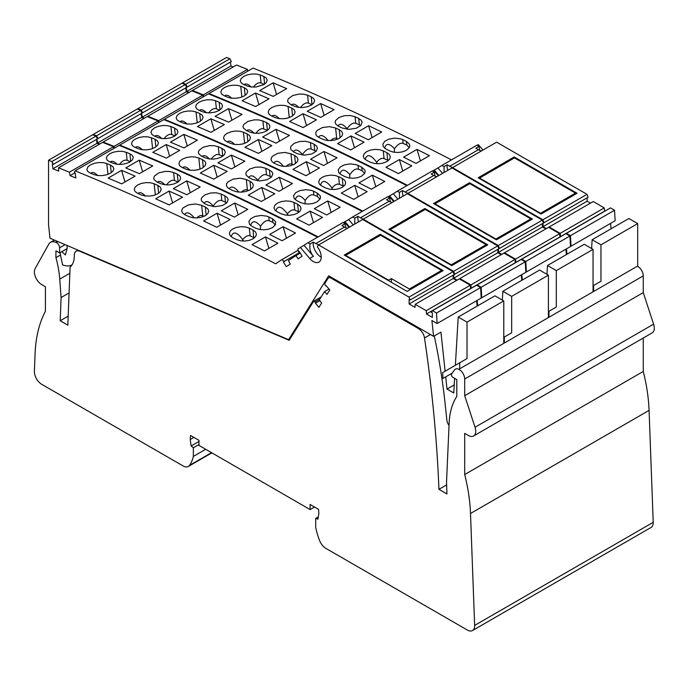 <?xml version="1.0" encoding="UTF-8"?>
<svg xmlns="http://www.w3.org/2000/svg" width="688" height="688" viewBox="0 0 688 688"><rect width="100%" height="100%" fill="white"/><g stroke="black" fill="none" stroke-linecap="round" stroke-linejoin="round"><path stroke-width="1.03" d="M390.053 229.973L390.285 229.603L451.285 264.811L451.517 265.456M486.511 245.556L486.192 244.661L451.285 264.811M486.192 244.661L425.193 209.444L390.285 229.603M434.696 204.198L434.936 203.82L495.928 239.037L496.16 239.682M531.153 219.782L530.835 218.887L495.928 239.037M530.835 218.887L469.835 183.67L434.936 203.82M441.868 271.33L441.55 270.436L380.55 235.219L345.643 255.377L388.634 280.197L391.395 278.606L409.394 288.994L409.721 289.889M441.55 270.436L409.394 288.994M391.395 278.606L391.395 282.295M388.634 280.704L388.634 280.197M479.338 178.424L479.579 178.046L540.57 213.263L540.802 213.908M575.796 194.007L575.478 193.113L540.57 213.263M575.478 193.113L514.478 157.896L479.579 178.046M298.179 250.217L281.882 259.625L284.075 261.474L283.396 261.922L286.268 266.677L290.267 264.037L288.418 260.597L295.935 255.626L298.119 258.851L302.118 256.203L299.246 251.447L298.558 251.903L297.904 249.039L300.346 247.422L309.695 258.439A11.171 6.45 -120 0 0 318.922 262.128A11.171 6.45 -120 0 0 317.288 246.829L318.613 244.945L362.705 219.489L453.082 271.657L454.2 274.555L410.108 300.011L409.111 299.435L409.111 303.976L414.976 307.364L415.217 304.32L426.242 310.684L426.483 314.003L432.348 317.392L432.348 312.851L431.35 312.275L432.477 310.675L436.527 313.023L480.62 287.567L476.569 285.219L432.477 310.675M281.882 259.625L275.604 263.779A2987.846 1725.04 -120 0 0 75.087 170.848L74.278 172.765L75.267 173.161L75.869 177.994L70.064 175.664L74.76 172.955M51.901 161.56A2987.846 1725.04 -120 0 0 48.547 160.235L92.639 134.779A2987.846 1725.04 -120 0 1 95.993 136.104L51.901 161.56L53.286 164.346L52.297 163.95L52.89 168.784L58.695 171.106L58.514 167.812L69.411 172.181L70.064 175.664M48.547 160.235L48.547 224.752L49.983 238.203L288.599 339.691L328.675 275.785L433.578 336.346L440.931 332.106L445.11 371.219M480.62 287.567L481.196 298.076L437.112 323.532L431.892 320.522L433.578 336.346M437.112 323.532L436.527 313.023M453.082 271.657L408.99 297.113L410.108 300.011M408.99 297.113L318.613 244.945M343.312 222.62L344.439 221.966L349.031 227.384M453.203 275.14L453.203 278.52L456.557 280.455M415.217 304.32L459.309 278.864L470.334 285.228L470.687 288.616M476.586 300.742L477.162 306.108M503.771 300.931L494.956 295.84L458.208 317.048L467.023 322.139L503.771 300.931L503.771 343.355L458.819 369.31M95.993 136.104L97.378 138.89L53.286 164.346M96.501 139.397L96.982 143.328L99.313 144.256M58.514 167.812L102.607 142.356L113.503 146.725L113.83 148.479M317.572 237.214A2987.846 1725.04 -120 0 0 119.179 145.392L75.087 170.848M295.935 255.626L300.26 253.132M298.558 251.903L299.271 251.49M284.075 261.474L299.813 252.393M409.111 303.976L453.203 278.52M426.483 314.003L470.575 288.547M426.242 310.684L470.334 285.228M454.226 384.927L447.028 389.081L453.753 392.968L454.613 378.323M434.291 335.942A544.045 314.106 -120 0 1 445.05 403.151L446.899 420.42A6.235 3.603 -120 0 0 449.032 425.373M288.599 339.691L290.087 338.831M66.985 245.435L67.261 248.041L65.412 254.938L61.757 251.696M60.054 252.677L62.548 264.863A24.94 14.396 -120 0 0 72.042 264.871M77.426 249.873L77.426 250.449M69.411 172.181L113.503 146.725M96.982 143.328L52.89 168.784M206.185 215.112L205.325 207.028L207.81 208.825L208.722 211.078L207.81 213.581L205.291 215.679L201.085 217.322L196.863 217.924L192.477 217.675L188.787 216.574A2987.846 1725.04 -120 0 0 185.132 214.862L182.913 213.366L181.813 211.508L181.924 209.651L183.077 207.853L188.443 204.869L195.512 203.983L201.661 205.316L202.779 215.748C200.999 215.043 198.995 215.765 196.759 217.924M205.325 207.028A2987.846 1725.04 -120 0 0 201.661 205.316M182.552 197.155L169.136 204.904A2987.846 1725.04 -120 0 0 155.669 198.806L169.076 191.058A2987.846 1725.04 -120 0 1 182.552 197.155M121.681 183.868A2987.846 1725.04 -120 0 0 108.136 178.097L121.552 170.349A2987.846 1725.04 -120 0 1 135.097 176.128L121.681 183.868M110.424 165.051A2987.846 1725.04 -120 0 0 106.786 163.538L103.123 162.617L98.754 162.54L94.54 163.254L90.334 164.948L87.815 167.003L86.886 169.394L87.789 171.475L90.257 173.084A2987.846 1725.04 -120 0 1 93.895 174.597L97.558 175.526L101.927 175.629L106.606 174.795L110.347 173.247L112.875 171.183L113.795 168.775L112.892 166.677L110.424 165.051L111.241 172.679M157.801 185.382A2987.846 1725.04 -120 0 0 154.155 183.765L150.483 182.767L146.105 182.604L141.418 183.404L137.677 184.943L135.158 187.024L134.237 189.458L135.149 191.617L137.617 193.311A2987.846 1725.04 -120 0 1 141.272 194.928L144.953 195.942L149.958 196.071L154.009 195.34L157.75 193.801L160.27 191.72L161.19 189.269L160.278 187.093L157.801 185.382L158.644 193.233M295.513 233.008L282.106 240.748A2987.846 1725.04 -120 0 0 269.67 234.462L283.078 226.722A2987.846 1725.04 -120 0 1 295.513 233.008M234.677 203.055L221.261 210.795A2987.846 1725.04 -120 0 1 234.367 217.073L247.783 209.333A2987.846 1725.04 -120 0 0 234.677 203.055L238.186 214.871M269.197 220.762L272.835 222.319L272.457 218.75L275.553 221.596L275.458 224.744L272.457 227.633L268.251 229.25L264.02 229.809L259.625 229.491L255.919 228.296A2987.846 1725.04 -120 0 0 252.255 226.481L249.52 224.305L248.944 221.347L250.965 218.535L255.093 216.419L261.337 215.447L266.789 216.17L268.784 216.935L269.197 220.762C266.6 219.833 263.719 221.639 260.546 226.171C255.601 220.53 252.29 220.289 250.621 225.458M272.457 218.75A2987.846 1725.04 -120 0 0 268.784 216.935M221.837 200.621L225.483 202.169L224.795 195.788L227.281 197.585L228.184 199.572L226.859 202.84L222.379 205.531L215.052 206.701L208.266 205.334A2987.846 1725.04 -120 0 0 204.603 203.614L201.524 200.913L201.214 199.271L201.773 197.619L204.998 194.816L210.786 192.984L216.247 192.821L221.14 194.068L221.837 200.621C219.24 199.692 216.359 201.489 213.185 206.03C209.057 201.231 206.013 200.337 204.052 203.338M224.795 195.788A2987.846 1725.04 -120 0 0 221.14 194.068M186.775 194.721A2987.846 1725.04 -120 0 0 173.299 188.624L186.715 180.875A2987.846 1725.04 -120 0 1 200.182 186.973L186.775 194.721M152.736 165.946L139.32 173.686A2987.846 1725.04 -120 0 0 125.775 167.915L139.191 160.166A2987.846 1725.04 -120 0 1 152.736 165.946M126.265 152.297L122.593 151.377L118.233 151.291L113.554 152.143L109.813 153.699L107.104 156.004L106.365 158.145L107.268 160.227L109.727 161.843A2987.846 1725.04 -120 0 1 113.365 163.348L117.037 164.286L121.398 164.389L126.085 163.555L129.826 162.007L132.345 159.943L133.274 157.535L132.363 155.428L129.903 153.802A2987.846 1725.04 -120 0 0 126.265 152.297L127.125 160.338C124.829 159.478 122.258 160.846 119.411 164.449M178.123 181.993L177.28 174.133L179.757 175.844L180.66 178.02L179.749 180.48L177.229 182.561L173.015 184.221L168.792 184.874L164.423 184.694L160.743 183.679A2987.846 1725.04 -120 0 0 157.096 182.071L154.026 179.491L153.725 177.891L154.447 176.025L158.696 172.937L164.939 171.415L169.36 171.441L173.625 172.525L174.477 180.48C172.112 179.602 169.463 181.073 166.53 184.891M177.28 174.133A2987.846 1725.04 -120 0 0 173.625 172.525M277.875 243.191L264.467 250.931A2987.846 1725.04 -120 0 0 252.032 244.644L265.439 236.904A2987.846 1725.04 -120 0 1 277.875 243.191M230.145 219.515L216.729 227.255A2987.846 1725.04 -120 0 0 203.622 220.977L217.038 213.237A2987.846 1725.04 -120 0 1 230.145 219.515M236.448 239.544L240.748 240.834L245.195 241.024L249.245 240.379L252.978 238.882L255.678 236.509L256.4 234.204L255.48 231.882L252.986 229.998A2987.846 1725.04 -120 0 0 249.314 228.184L245.616 227.006L241.221 226.705L236.526 227.393L232.785 228.906L230.274 231.005L229.362 233.55L230.282 235.855L232.776 237.73A2987.846 1725.04 -120 0 1 236.448 239.544M184.582 214.587C186.637 211.457 189.845 212.558 194.205 217.881M204.078 216.299L202.779 215.748M172.593 202.908L169.076 191.058M125.001 181.95L121.552 170.349M97.696 175.543C94.755 172.568 92.416 171.811 90.687 173.264M152.237 195.753L154.017 195.332M137.978 193.474C139.776 191.883 142.235 192.726 145.357 195.994M286.492 238.211L283.078 226.722M260.365 229.611L260.546 226.171M275.32 224.985L272.835 222.319M213.16 206.598L213.185 206.03M226.696 203.003L225.483 202.169M190.232 192.726L186.715 180.875M142.64 171.768L139.191 160.166M130.324 161.697L127.125 160.338M110.157 162.024C111.895 160.571 114.225 161.327 117.175 164.303M164.828 184.754C161.706 181.486 159.246 180.643 157.449 182.225M174.477 180.48L178.089 182.01M268.862 248.394L265.439 236.904M220.547 225.053L217.038 213.237M244.034 241.058L242.701 240.49L242.89 241.041M231.142 236.698C233.112 230.962 236.973 231.925 242.744 239.596C245.478 236.294 247.947 235.055 250.14 235.889L254.474 237.833M242.744 239.596L242.701 240.49M447.028 389.081L445.721 376.869M455.379 365.294L458.208 317.048M459.679 368.811L459.679 362.808L467.023 358.568L467.023 322.139M452.274 373.085L442.977 378.452L442.659 372.638L459.679 362.808M379.165 236.018L380.258 234.281L344.249 255.076L407.133 291.385L443.141 270.59L380.258 234.281M345.797 227.702L345.006 223.763L341.91 225.552L344.473 227.031A14.551 8.402 -120 0 0 347.517 228.261M345.006 223.763L343.106 222.473L307.914 242.795L310.15 243.887L313.246 242.099L315.809 243.578A14.551 8.402 -120 0 0 318.854 244.808M313.246 242.099A11.171 6.45 -120 0 0 321.236 257.217M310.15 243.887C309.196 248.205 310.271 252.35 313.367 256.314L309.695 258.439M307.914 242.795L304.019 245.306L313.367 256.314M300.346 247.422L304.019 245.306M299.839 252.427L283.396 261.922M344.464 222L344.989 221.648L349.581 227.066M318.123 236.896A2987.846 1725.04 -120 0 0 119.729 145.073L119.531 145.538M103.183 142.597L103.157 142.038L114.053 146.406L114.38 148.161M97.051 139.079L97.533 143.009L99.863 143.938M96.544 135.785A2987.846 1725.04 -120 0 0 93.19 134.461L137.282 109.005A2987.846 1725.04 -120 0 1 140.636 110.329L96.544 135.785L97.928 138.572L97.042 138.219M93.19 134.461L93.19 134.994M477.137 300.424L477.713 305.79M481.755 297.758L481.17 287.249L525.262 261.793L525.847 272.302L481.755 297.758L481.161 297.422M481.17 287.249L477.119 284.901L476.801 285.357M459.816 279.156L459.859 278.545L470.884 284.909L471.237 288.298M453.753 274.822L453.753 278.201L457.107 280.136M453.633 271.339L363.255 219.171L407.348 193.715L497.725 245.883L453.633 271.339L454.751 274.237L453.882 273.738M363.255 219.171L362.937 219.618M387.955 196.845L389.081 196.192L393.674 201.61M497.725 245.883L498.843 248.781L454.751 274.237M497.845 249.366L497.845 252.745L501.199 254.68M459.859 278.545L503.951 253.089L514.977 259.453L515.329 262.842M525.262 261.793L521.212 259.445L477.119 284.901M521.229 274.968L521.805 280.334M548.413 275.157L539.598 270.066L502.851 291.273L511.674 296.365L548.413 275.157L548.413 317.581L504.321 343.037L504.321 337.034L503.771 337.352M140.636 110.329L142.02 113.116L97.928 138.572M141.143 113.623L141.625 117.553L143.955 118.482M103.157 142.038L147.249 116.582L158.145 120.95L158.472 122.705M362.215 211.44A2987.846 1725.04 -120 0 0 163.821 119.617L119.729 145.073M453.753 278.201L497.845 252.745M471.125 288.229L515.217 262.773M470.884 284.909L514.977 259.453M114.053 146.406L158.145 120.95M141.625 117.553L97.533 143.009M250.828 189.338L249.968 181.254L252.453 183.051L253.373 185.304L252.642 187.557L249.942 189.905L245.728 191.548L241.505 192.15L237.119 191.9L233.43 190.8A2987.846 1725.04 -120 0 0 229.775 189.088L227.556 187.592L226.455 185.734L226.567 183.877L227.719 182.079L233.094 179.095L240.155 178.209L246.304 179.542L247.422 189.974C245.642 189.269 243.638 189.991 241.402 192.15M249.968 181.254A2987.846 1725.04 -120 0 0 246.304 179.542M227.195 171.381L213.779 179.129A2987.846 1725.04 -120 0 0 200.311 173.032L213.719 165.283A2987.846 1725.04 -120 0 1 227.195 171.381M166.324 158.094A2987.846 1725.04 -120 0 0 152.779 152.323L166.195 144.575A2987.846 1725.04 -120 0 1 179.74 150.354L166.324 158.094M155.067 139.277A2987.846 1725.04 -120 0 0 151.429 137.763L147.765 136.843L143.405 136.766L139.182 137.48L134.977 139.174L132.457 141.229L131.528 143.62L132.431 145.701L134.9 147.309A2987.846 1725.04 -120 0 1 138.537 148.823L142.201 149.752L146.57 149.855L151.248 149.021L154.989 147.473L157.518 145.409L158.438 143.001L157.535 140.902L155.067 139.277L155.884 146.905M202.444 159.607A2987.846 1725.04 -120 0 0 198.798 157.991L195.125 156.993L190.748 156.83L186.534 157.5L182.32 159.169L179.8 161.241L178.88 163.684L179.792 165.842L182.26 167.537A2987.846 1725.04 -120 0 1 185.915 169.153L189.596 170.168L194.601 170.297L198.651 169.566L202.392 168.027L205.101 165.696L205.832 163.486L204.921 161.319L202.444 159.607L203.287 167.459M340.156 207.234L326.748 214.974A2987.846 1725.04 -120 0 0 314.313 208.688L327.72 200.948A2987.846 1725.04 -120 0 1 340.156 207.234M279.319 177.272L265.903 185.02A2987.846 1725.04 -120 0 1 279.01 191.298L292.426 183.558A2987.846 1725.04 -120 0 0 279.319 177.272L282.828 189.097M313.84 194.988L317.478 196.544L317.099 192.975L320.204 195.822L320.513 197.533L319.954 199.228L316.738 202.066L312.894 203.476L308.663 204.035L304.268 203.717L300.561 202.521A2987.846 1725.04 -120 0 0 296.898 200.707L294.163 198.531L293.587 195.573L295.608 192.76L299.736 190.645L305.979 189.673L311.432 190.395L313.427 191.161L313.84 194.988C311.243 194.059 308.362 195.865 305.188 200.397C300.243 194.756 296.932 194.515 295.264 199.683M317.099 192.975A2987.846 1725.04 -120 0 0 313.427 191.161M266.48 174.847L270.126 176.395L269.438 170.013L271.923 171.811L272.826 173.797L271.502 177.065L267.021 179.757L259.694 180.927L252.909 179.559A2987.846 1725.04 -120 0 0 249.245 177.839L246.166 175.139L245.857 173.496L246.416 171.845L249.641 169.042L255.429 167.21L260.89 167.046L265.783 168.293L266.48 174.847C263.882 173.918 261.001 175.715 257.828 180.256C253.7 175.457 250.656 174.563 248.695 177.564M269.438 170.013A2987.846 1725.04 -120 0 0 265.783 168.293M231.417 168.947A2987.846 1725.04 -120 0 0 217.941 162.85L231.357 155.101A2987.846 1725.04 -120 0 1 244.825 161.198L231.417 168.947M197.379 140.171L183.963 147.911A2987.846 1725.04 -120 0 0 170.418 142.141L183.834 134.392A2987.846 1725.04 -120 0 1 197.379 140.171M170.908 126.523L167.236 125.603L162.875 125.517L158.197 126.368L154.456 127.925L151.747 130.23L151.007 132.371L151.91 134.452L154.37 136.069A2987.846 1725.04 -120 0 1 158.008 137.574L161.68 138.512L166.04 138.615L170.727 137.781L174.468 136.233L176.988 134.169L177.917 131.761L177.005 129.654L174.546 128.028A2987.846 1725.04 -120 0 0 170.908 126.523L171.768 134.564C169.472 133.704 166.9 135.072 164.054 138.675M222.766 156.219L221.923 148.359L224.4 150.07L225.311 152.246L224.391 154.705L221.871 156.787L217.657 158.446L213.435 159.1L209.066 158.919L205.385 157.905A2987.846 1725.04 -120 0 0 201.739 156.296L198.669 153.716L198.368 152.117L199.09 150.251L203.338 147.163L209.582 145.641L214.002 145.667L218.268 146.75L219.119 154.705C216.754 153.828 214.106 155.299 211.173 159.117M221.923 148.359A2987.846 1725.04 -120 0 0 218.268 146.75M322.517 217.417L309.11 225.157A2987.846 1725.04 -120 0 0 296.674 218.87L310.082 211.13A2987.846 1725.04 -120 0 1 322.517 217.417M274.787 193.741L261.371 201.481A2987.846 1725.04 -120 0 0 248.265 195.203L261.681 187.454A2987.846 1725.04 -120 0 1 274.787 193.741M281.091 213.77L285.391 215.06L289.837 215.249L293.888 214.604L297.62 213.108L300.321 210.734L301.043 208.43L300.123 206.108L297.629 204.224A2987.846 1725.04 -120 0 0 293.957 202.41L290.259 201.231L285.864 200.93L281.168 201.618L277.427 203.132L274.916 205.23L274.005 207.776L274.925 210.081L277.419 211.956A2987.846 1725.04 -120 0 1 281.091 213.77M229.224 188.813C231.28 185.683 234.488 186.783 238.848 192.107M248.721 190.524L247.422 189.974M217.236 177.134L213.719 165.283M169.644 156.176L166.195 144.575M142.339 149.769C139.397 146.793 137.058 146.037 135.33 147.49M196.88 169.979L198.66 169.558M182.621 167.7C184.418 166.109 186.878 166.952 190 170.22M331.134 212.437L327.72 200.948M305.008 203.837L305.188 200.397M319.963 199.21L317.478 196.544M257.802 180.824L257.828 180.256M271.339 177.229L270.126 176.395M234.875 166.952L231.357 155.101M187.282 145.994L183.834 134.392M174.967 135.923L171.768 134.564M154.8 136.25C156.537 134.796 158.868 135.553 161.818 138.529M209.47 158.98C206.348 155.712 203.889 154.869 202.091 156.451M219.119 154.705L222.731 156.236M313.504 222.62L310.082 211.13M265.19 199.279L261.681 187.454M288.676 215.284L287.343 214.716L287.532 215.267M275.785 210.924C277.754 205.187 281.616 206.151 287.386 213.822C290.121 210.519 292.589 209.281 294.782 210.115L299.117 212.059M287.386 213.822L287.343 214.716M502.335 300.097L502.851 291.273M504.321 337.034L511.674 332.794L511.674 296.365M423.808 210.244L424.9 208.507L388.892 229.302L451.775 265.611L487.783 244.816L424.9 208.507M390.44 201.928L389.649 197.989L386.553 199.778L389.116 201.257A14.551 8.402 -120 0 0 392.16 202.487M389.649 197.989L387.748 196.699L352.557 217.021L354.793 218.113L357.889 216.324L360.452 217.804A14.551 8.402 -120 0 0 363.496 219.033M357.889 216.324A11.171 6.45 -120 0 0 358.525 221.897M354.793 218.113L354.776 224.064M352.557 217.021L348.661 219.532L353.254 224.942M344.989 221.648L348.661 219.532M389.107 196.226L389.632 195.874L394.224 201.292M362.765 211.121A2987.846 1725.04 -120 0 0 164.372 119.299L164.174 119.764M147.825 116.822L147.8 116.263L158.696 120.632L159.023 122.387M141.694 113.305L142.175 117.235L144.506 118.164M141.195 110.011A2987.846 1725.04 -120 0 0 137.832 108.687L181.924 83.231A2987.846 1725.04 -120 0 1 185.278 84.555L141.195 110.011L142.571 112.798L141.685 112.445M137.832 108.687L137.832 109.22M521.779 274.65L522.355 280.016M526.397 271.984L525.813 261.474L569.905 236.01L570.49 246.528L526.397 271.984L525.804 271.648M525.813 261.474L521.762 259.127L521.444 259.582M504.459 253.382L504.502 252.771L515.527 259.135L515.88 262.524M498.396 249.047L498.396 252.427L501.75 254.362M498.275 245.564L407.898 193.397L451.99 167.941L542.368 220.108L498.275 245.564L499.393 248.463L498.525 247.964M407.898 193.397L407.58 193.844M432.597 171.071L433.724 170.418L438.316 175.836M542.368 220.108L543.486 223.007L499.393 248.463M542.488 223.591L542.488 226.971L545.842 228.906M504.502 252.771L548.594 227.315L559.619 233.679L559.972 237.068M569.905 236.01L565.854 233.671L521.762 259.127M565.871 249.194L566.448 254.56M593.056 249.374L584.241 244.283L547.493 265.499L556.317 270.59L593.056 249.374L593.056 291.807L548.964 317.263L548.964 311.26L548.413 311.578M185.278 84.555L186.663 87.342L142.571 112.798M185.786 87.849L186.267 91.779L188.598 92.708M147.8 116.263L191.892 90.807L202.788 95.176L203.115 96.931M406.857 185.665A2987.846 1725.04 -120 0 0 208.464 93.843L164.372 119.299M498.396 252.427L542.488 226.971M515.768 262.455L559.86 236.999M515.527 259.135L559.619 233.679M158.696 120.632L202.788 95.176M186.267 91.779L142.175 117.235M295.47 163.563L294.61 155.479L297.096 157.277L298.016 159.521L297.285 161.783L294.584 164.131L290.37 165.774L286.148 166.376L281.762 166.126L278.072 165.025A2987.846 1725.04 -120 0 0 274.417 163.314L272.199 161.818L271.201 160.287L271.132 158.36L272.362 156.305L277.737 153.321L284.798 152.435L290.947 153.768L292.065 164.2C290.284 163.495 288.281 164.217 286.045 166.376M294.61 155.479A2987.846 1725.04 -120 0 0 290.947 153.768M271.837 145.607L258.421 153.355A2987.846 1725.04 -120 0 0 244.954 147.258L258.361 139.509A2987.846 1725.04 -120 0 1 271.837 145.607M210.967 132.32A2987.846 1725.04 -120 0 0 197.422 126.549L210.838 118.8A2987.846 1725.04 -120 0 1 224.383 124.58L210.967 132.32M199.709 113.503A2987.846 1725.04 -120 0 0 196.071 111.989L192.408 111.069L188.048 110.992L183.361 111.834L179.62 113.4L177.1 115.455L176.171 117.846L177.074 119.927L179.542 121.535A2987.846 1725.04 -120 0 1 183.18 123.049L186.844 123.978L191.212 124.081L195.891 123.247L199.632 121.699L202.16 119.635L203.08 117.227L202.177 115.128L199.709 113.503L200.526 121.131M247.087 133.833A2987.846 1725.04 -120 0 0 243.44 132.216L239.768 131.219L235.391 131.055L231.177 131.726L226.963 133.395L224.443 135.467L223.523 137.91L224.434 140.068L226.911 141.762A2987.846 1725.04 -120 0 1 230.557 143.379L234.238 144.394L239.252 144.523L243.294 143.792L247.035 142.253L249.744 139.922L250.475 137.712L249.563 135.545L247.087 133.833L247.929 141.685M384.798 181.46L371.391 189.2A2987.846 1725.04 -120 0 0 358.955 182.913L372.363 175.173A2987.846 1725.04 -120 0 1 384.798 181.46M323.962 151.498L310.546 159.246A2987.846 1725.04 -120 0 1 323.652 165.524L337.068 157.784A2987.846 1725.04 -120 0 0 323.962 151.498L327.471 163.323M358.482 169.214L362.12 170.77L361.742 167.201L364.846 170.048L365.156 171.759L364.597 173.453L361.381 176.291L357.536 177.702L353.305 178.261L348.911 177.934L345.204 176.747A2987.846 1725.04 -120 0 0 341.54 174.933L338.806 172.757L338.229 169.798L340.25 166.986L344.378 164.871L349.977 163.907L356.074 164.621L358.07 165.387L358.482 169.214C355.885 168.285 353.004 170.091 349.831 174.623C344.886 168.981 341.575 168.741 339.906 173.909M361.742 167.201A2987.846 1725.04 -120 0 0 358.07 165.387M311.122 149.072L314.769 150.62L314.081 144.239L316.566 146.037L317.469 148.023L316.145 151.291L311.664 153.983L304.337 155.153L297.551 153.785A2987.846 1725.04 -120 0 0 293.888 152.065L290.972 149.683L290.491 148.058L290.912 146.329L294.283 143.267L299.581 141.513L305.532 141.272L310.426 142.519L311.122 149.072C308.525 148.144 305.644 149.941 302.471 154.482C298.343 149.683 295.298 148.789 293.337 151.79M314.081 144.239A2987.846 1725.04 -120 0 0 310.426 142.519M276.06 143.173A2987.846 1725.04 -120 0 0 262.584 137.075L276 129.327A2987.846 1725.04 -120 0 1 289.467 135.424L276.06 143.173M242.021 114.397L228.605 122.137A2987.846 1725.04 -120 0 0 215.06 116.367L228.476 108.618A2987.846 1725.04 -120 0 1 242.021 114.397M215.55 100.749L211.878 99.829L207.518 99.743L202.84 100.594L199.099 102.151L196.39 104.456L195.65 106.597L196.553 108.678L199.013 110.295A2987.846 1725.04 -120 0 1 202.65 111.8L206.323 112.737L210.683 112.841L215.37 112.006L219.111 110.458L221.631 108.394L222.559 105.986L221.656 103.879L219.188 102.254A2987.846 1725.04 -120 0 0 215.55 100.749L216.41 108.79C214.114 107.93 211.543 109.297 208.696 112.901M267.408 130.445L266.566 122.584L269.042 124.296L269.954 126.472L269.034 128.931L266.514 131.012L262.773 132.543L258.086 133.326L253.709 133.145L250.028 132.13A2987.846 1725.04 -120 0 0 246.381 130.522L243.311 127.942L243.01 126.343L243.733 124.476L247.981 121.389L254.225 119.867L258.645 119.893L262.919 120.976L263.762 128.931C261.406 128.054 258.748 129.525 255.816 133.343M266.566 122.584A2987.846 1725.04 -120 0 0 262.919 120.976M367.16 191.642L353.752 199.382A2987.846 1725.04 -120 0 0 341.317 193.096L354.724 185.356A2987.846 1725.04 -120 0 1 367.16 191.642M319.43 167.967L306.014 175.707A2987.846 1725.04 -120 0 0 292.916 169.429L306.323 161.68A2987.846 1725.04 -120 0 1 319.43 167.967M325.734 187.996L330.034 189.286L334.48 189.475L338.53 188.83L342.263 187.334L344.963 184.96L345.686 182.655L344.765 180.333L342.271 178.45A2987.846 1725.04 -120 0 0 338.599 176.635L334.901 175.457L330.507 175.156L325.811 175.844L322.07 177.358L319.559 179.456L318.647 182.002L319.567 184.307L322.061 186.181A2987.846 1725.04 -120 0 1 325.734 187.996M273.867 163.039C275.922 159.908 279.13 161.009 283.49 166.333M293.363 164.75L292.065 164.2M261.879 151.36L258.361 139.509M214.286 130.402L210.838 118.8M186.981 123.995C184.04 121.019 181.701 120.262 179.972 121.716M241.522 144.205L243.303 143.783M227.264 141.926C229.061 140.335 231.521 141.178 234.642 144.446M375.777 186.663L372.363 175.173M349.65 178.063L349.831 174.623M364.606 173.436L362.12 170.77M302.445 155.049L302.471 154.482M315.981 151.455L314.769 150.62M279.517 141.178L276 129.327M231.925 120.219L228.476 108.618M219.61 110.149L216.41 108.79M199.443 110.476C201.18 109.022 203.51 109.779 206.46 112.755M254.113 133.205C250.991 129.937 248.531 129.095 246.734 130.677M263.762 128.931L267.374 130.462M358.147 196.845L354.724 185.356M309.832 173.505L306.323 161.68M333.319 189.51L331.986 188.942L332.175 189.492M320.427 185.149C322.397 179.413 326.258 180.376 332.029 188.048C334.764 184.745 337.232 183.507 339.425 184.341L343.759 186.285M332.029 188.048L331.986 188.942M546.977 274.323L547.493 265.499M548.964 311.26L556.317 307.02L556.317 270.59M468.451 184.47L469.543 182.733L433.535 203.528L496.418 239.828L532.426 219.042L469.543 182.733M435.083 176.154L434.291 172.215L431.195 174.004L433.758 175.483A14.551 8.402 -120 0 0 436.803 176.713M434.291 172.215L432.391 170.925L397.2 191.247L399.436 192.339L402.532 190.55L405.094 192.029A14.551 8.402 -120 0 0 408.139 193.259M402.532 190.55A11.171 6.45 -120 0 0 403.168 196.123M399.436 192.339L399.418 198.29M397.2 191.247L393.304 193.749L397.896 199.167M389.632 195.874L393.304 193.749M433.75 170.452L434.274 170.099L438.867 175.517M407.408 185.347A2987.846 1725.04 -120 0 0 209.014 93.525L208.817 93.989M192.477 91.048L192.442 90.489L203.338 94.858L203.665 96.612M186.336 87.531L186.818 91.461L189.148 92.39M185.837 84.237A2987.846 1725.04 -120 0 0 182.475 82.913L226.567 57.457A2987.846 1725.04 -120 0 1 229.921 58.781L185.837 84.237L187.213 87.023L186.328 86.671M182.475 82.913L182.475 83.446M566.422 248.875L566.998 254.242M571.04 246.209L570.455 235.692L614.547 210.236L615.132 220.753L571.04 246.209L570.447 245.874M570.455 235.692L566.405 233.352L566.086 233.808M549.101 227.608L549.144 226.997L560.17 233.361L560.522 236.749M543.038 223.273L543.038 226.653L546.392 228.588M542.918 219.79L452.541 167.623L496.633 142.167L587.01 194.334L542.918 219.79L544.036 222.688L543.167 222.19M452.541 167.623L452.222 168.07M477.24 145.297L478.366 144.643L482.959 150.061M587.01 194.334L588.128 197.232L544.036 222.688M587.131 197.817L587.131 201.197L590.485 203.132M549.144 226.997L593.237 201.541L604.262 207.905L604.614 211.293M614.547 210.236L610.497 207.896L566.405 233.352M610.514 223.419L611.09 228.786M637.699 223.6L628.884 218.509L592.136 239.725L600.959 244.816L637.699 223.6L637.699 266.032L593.606 291.488L593.606 285.486L593.056 285.804M229.921 58.781L231.306 61.567L187.213 87.023M230.428 62.075L230.91 66.005L233.241 66.934M192.442 90.489L236.534 65.033L247.431 69.402L247.757 71.156M451.5 159.891A2987.846 1725.04 -120 0 0 253.107 68.069L209.014 93.525M543.038 226.653L587.131 201.197M560.41 236.681L604.503 211.225M560.17 233.361L604.262 207.905M203.338 94.858L247.431 69.402M230.91 66.005L186.818 91.461M340.113 137.789L339.253 129.705L341.738 131.503L342.658 133.747L341.927 136.009L339.227 138.357L335.013 139.999L330.79 140.601L326.404 140.352L322.715 139.251A2987.846 1725.04 -120 0 0 319.06 137.54L317.134 136.319L315.844 134.513L315.775 132.586L317.005 130.531L322.38 127.547L329.44 126.661L335.589 127.994L336.707 138.426C334.927 137.72 332.923 138.443 330.687 140.601M339.253 129.705A2987.846 1725.04 -120 0 0 335.589 127.994M316.48 119.832L303.064 127.581A2987.846 1725.04 -120 0 0 289.596 121.484L303.004 113.735A2987.846 1725.04 -120 0 1 316.48 119.832M255.609 106.545A2987.846 1725.04 -120 0 0 242.064 100.775L255.48 93.026A2987.846 1725.04 -120 0 1 269.025 98.805L255.609 106.545M244.352 87.729A2987.846 1725.04 -120 0 0 240.714 86.215L237.05 85.295L232.69 85.217L228.003 86.06L224.271 87.625L221.742 89.681L220.814 92.072L221.717 94.153L224.185 95.761A2987.846 1725.04 -120 0 1 227.823 97.275L231.495 98.203L235.855 98.307L240.533 97.472L244.283 95.924L246.803 93.86L247.723 91.452L246.82 89.354L244.352 87.729L245.169 95.357M291.729 108.059A2987.846 1725.04 -120 0 0 288.083 106.442L284.411 105.445L280.033 105.281L275.819 105.952L271.605 107.62L269.085 109.693L268.165 112.135L269.077 114.294L271.554 115.988A2987.846 1725.04 -120 0 1 275.2 117.605L278.881 118.62L283.895 118.749L287.937 118.018L291.678 116.478L294.387 114.148L295.118 111.938L294.206 109.77L291.729 108.059L292.572 115.911M429.441 155.686L416.034 163.426A2987.846 1725.04 -120 0 0 403.598 157.139L417.005 149.399A2987.846 1725.04 -120 0 1 429.441 155.686M368.605 125.723L355.189 133.472A2987.846 1725.04 -120 0 1 368.295 139.75L381.711 132.01A2987.846 1725.04 -120 0 0 368.605 125.723L372.113 137.548M403.125 143.439L406.763 144.996L406.384 141.427L409.489 144.274L409.799 145.985L409.24 147.679L406.023 150.517L402.179 151.928L397.948 152.487L393.553 152.16L389.855 150.973A2987.846 1725.04 -120 0 0 386.183 149.158L383.25 146.664L382.872 144.024L384.893 141.212L389.021 139.096L394.62 138.133L400.717 138.847L402.712 139.612L403.125 143.439C400.528 142.511 397.647 144.308 394.473 148.849C389.528 143.207 386.217 142.966 384.549 148.135M406.384 141.427A2987.846 1725.04 -120 0 0 402.712 139.612M355.765 123.298L359.411 124.846L358.723 118.465L361.209 120.262L362.112 122.249L360.787 125.517L356.307 128.209L348.979 129.378L342.194 128.011A2987.846 1725.04 -120 0 0 338.53 126.291L335.615 123.909L335.133 122.283L335.555 120.555L338.926 117.493L344.224 115.739L350.175 115.498L355.068 116.745L355.765 123.298C353.168 122.369 350.287 124.167 347.113 128.708C342.985 123.909 339.941 123.014 337.98 126.016M358.723 118.465A2987.846 1725.04 -120 0 0 355.068 116.745M320.703 117.399A2987.846 1725.04 -120 0 0 307.226 111.301L320.642 103.553A2987.846 1725.04 -120 0 1 334.11 109.65L320.703 117.399M286.664 88.623L273.248 96.363A2987.846 1725.04 -120 0 0 259.703 90.592L273.119 82.844A2987.846 1725.04 -120 0 1 286.664 88.623M260.193 74.975L256.521 74.055L252.161 73.969L247.482 74.82L243.741 76.377L241.032 78.681L240.293 80.823L241.196 82.904L243.655 84.521A2987.846 1725.04 -120 0 1 247.293 86.026L250.965 86.963L255.97 87.006L263.753 84.684L266.273 82.62L267.202 80.212L266.299 78.105L263.831 76.48A2987.846 1725.04 -120 0 0 260.193 74.975L261.053 83.016C258.757 82.156 256.185 83.523 253.339 87.127M312.051 104.671L311.208 96.81L313.685 98.522L314.597 100.697L313.676 103.157L311.157 105.238L307.416 106.769L302.729 107.552L298.351 107.371L294.67 106.356A2987.846 1725.04 -120 0 0 291.024 104.748L287.954 102.168L287.653 100.568L288.375 98.702L292.624 95.615L298.867 94.093L303.288 94.118L307.562 95.202L308.413 103.157C306.048 102.28 303.399 103.75 300.458 107.569M311.208 96.81A2987.846 1725.04 -120 0 0 307.562 95.202M411.802 165.868L398.395 173.608A2987.846 1725.04 -120 0 0 385.959 167.322L399.367 159.582A2987.846 1725.04 -120 0 1 411.802 165.868M364.072 142.192L350.656 149.932A2987.846 1725.04 -120 0 0 337.559 143.654L350.966 135.906A2987.846 1725.04 -120 0 1 364.072 142.192M370.376 162.222L374.676 163.512L379.122 163.701L383.173 163.056L386.905 161.56L389.606 159.186L390.328 156.881L389.408 154.559L386.914 152.676A2987.846 1725.04 -120 0 0 383.242 150.861L379.544 149.683L375.149 149.382L370.454 150.07L366.713 151.584L364.201 153.682L363.29 156.228L364.21 158.532L366.704 160.407A2987.846 1725.04 -120 0 1 370.376 162.222M318.51 137.265C320.565 134.134 323.773 135.235 328.133 140.558M338.006 138.976L336.707 138.426M306.521 125.586L303.004 113.735M258.929 104.628L255.48 93.026M231.624 98.221C228.683 95.245 226.343 94.488 224.615 95.942M286.165 118.431L287.945 118.009M271.906 116.143C273.704 114.561 276.163 115.403 279.285 118.671M420.428 160.889L417.005 149.399M394.301 152.289L394.473 148.849M409.248 147.662L406.763 144.996M347.087 129.275L347.113 128.708M360.624 125.68L359.411 124.846M324.16 115.403L320.642 103.553M276.567 94.445L273.119 82.844M264.252 84.375L261.053 83.016M244.085 84.701C245.822 83.248 248.153 84.005 251.103 86.98M298.755 107.431C295.634 104.163 293.174 103.32 291.377 104.903M308.413 103.157L312.017 104.688M402.79 171.071L399.367 159.582M354.475 147.731L350.966 135.906M377.961 163.735L376.628 163.168L376.818 163.718M365.07 159.375C367.039 153.639 370.901 154.602 376.671 162.273C379.406 158.971 381.874 157.733 384.067 158.567L388.402 160.51M376.671 162.273L376.628 163.168M591.62 248.549L592.136 239.725M593.606 285.486L600.959 281.246L600.959 244.816M513.093 158.696L514.185 156.959L478.177 177.753L541.06 214.054L577.069 193.268L514.185 156.959M479.725 150.38L478.934 146.441L475.838 148.23L478.401 149.709A14.551 8.402 -120 0 0 481.445 150.939M478.934 146.441L477.033 145.151L441.851 165.464L444.078 166.565L447.174 164.776L449.737 166.255A14.551 8.402 -120 0 0 452.781 167.485M447.174 164.776A11.171 6.45 -120 0 0 447.811 170.349M444.078 166.565L444.061 172.516M441.851 165.464L437.946 167.975L442.547 173.393M434.274 170.099L437.946 167.975M643.263 338.014L643.263 371.451A155.884 89.999 -120 0 1 649.076 410.392L653.222 522.312L474.651 625.409L470.506 513.489A155.884 89.999 -120 0 0 464.692 474.548L464.692 433.354L468.365 435.478A10.389 6.003 -120 0 0 473.568 435.994A10.389 6.003 -120 0 0 475.03 427.248L464.692 395.695L464.692 379.002A7.74 4.472 -120 0 0 461.313 371.21A7.74 4.472 -120 0 0 455.353 369.138A7.74 4.472 -120 0 0 454.476 369.946L451.603 374.04A2.081 1.204 -120 0 0 452.876 377.316L456.798 379.578L456.798 396.486A86.774 50.104 -120 0 0 449.144 422.974L446.521 482.262L446.951 493.967L438.935 489.331A1268.93 732.617 -120 0 0 424.513 337.98A8.832 5.1 -120 0 0 418.381 328.546L331.134 278.176A5.194 3.001 -120 0 0 328.537 277.926A5.194 3.001 -120 0 0 327.892 278.554L324.676 283.688L325.355 285.348A0.783 0.447 -120 0 0 326.31 285.864L329.81 289.966L327.049 294.361L324.504 291.635L319.327 299.891L321.649 302.969L318.897 307.364L315.448 303.193A0.783 0.447 -120 0 0 314.941 301.963L313.651 301.267L289.166 340.302L79.731 251.223A8.832 5.1 60 0 0 76.127 251.197L77.993 250.114M69.084 292.925L61.103 297.534L60.209 320.746L67.837 325.149L70.081 267.073A25.981 14.998 -120 0 0 74.295 255.988L74.295 255.239A8.832 5.1 60 0 1 76.127 251.197M61.103 297.534L59.761 279.096A86.774 50.104 -120 0 0 55.926 257.69L55.926 250.81L59.598 252.935L59.598 247.818A4.154 2.399 -120 0 0 56.278 242.537L55.831 242.339A12.995 7.499 -120 0 0 50.534 242.296A12.995 7.499 -120 0 0 48.771 244.137L35.131 268.612A10.389 6.003 -120 0 0 41.744 284.626L45.417 286.75L45.417 311.286A155.884 89.999 -120 0 0 35.071 353.847L34.4 371.236A10.389 6.003 60 0 0 41.744 384.334L183.12 465.957A10.389 6.003 60 0 0 188.314 466.473L211.878 452.859M198.952 444.508L193.345 447.75L193.345 456.436A49.364 28.5 60 0 1 189.449 465.423A10.389 6.003 60 0 1 188.314 466.473M193.345 447.75L191.144 445.979L190.232 439.494A44.17 25.499 -120 0 1 190.533 435.444L198.952 440.303L198.952 445.394L310.099 509.567L310.099 504.476L318.51 509.335A44.17 25.499 -120 0 1 318.819 513.738L317.908 519.165L315.697 518.391L315.697 527.077A49.364 28.5 -120 0 0 319.593 540.562A10.389 6.003 60 0 0 325.931 548.405L467.307 630.027A10.389 6.003 60 0 0 472.501 630.543L651.072 527.447A10.389 6.003 60 0 0 653.222 522.312M474.651 625.409A10.389 6.003 60 0 1 472.501 630.543M473.568 435.994L652.138 332.897A10.389 6.003 -120 0 0 653.6 324.151L643.263 292.598L643.263 275.905A7.74 4.472 -120 0 0 637.389 266.213M324.504 291.635L329.019 289.029M313.651 301.267L321.201 296.906M319.894 300.639L315.422 303.227M60.209 320.746L68.189 316.136M60.535 255.024L55.926 257.69M59.598 252.935L67.114 248.6M193.345 456.436L205.712 449.298M643.263 292.598L464.692 395.695M310.099 509.567L314.511 507.022M643.263 371.451L464.692 474.548M318.286 516.894L315.697 518.391M191.144 445.979L198.952 441.472M446.615 484.902L438.935 489.331M193.896 437.387L190.232 439.494M106.786 163.538L107.947 174.356M154.155 183.765L155.35 194.91M130.72 161.431L129.903 153.802M249.314 228.184L250.14 235.889M253.777 237.437L252.986 229.998M315.809 243.578L344.473 227.031M151.429 137.763L152.59 148.582M198.798 157.991L199.993 169.136M175.363 135.656L174.546 128.028M293.957 202.41L294.782 210.115M298.42 211.663L297.629 204.224M360.452 217.804L389.116 201.257M196.071 111.989L197.232 122.808M243.44 132.216L244.636 143.362M220.005 109.882L219.188 102.254M338.599 176.635L339.425 184.341M343.063 185.889L342.271 178.45M405.094 192.029L433.758 175.483M240.714 86.215L241.875 97.034M288.083 106.442L289.278 117.588M264.648 84.108L263.831 76.48M383.242 150.861L384.067 158.567M387.705 160.115L386.914 152.676M449.737 166.255L478.401 149.709M643.263 275.905L464.692 379.002M319.782 299.168L314.941 301.963M319.886 300.63L315.448 303.193M653.6 324.151L475.03 427.248M69.841 273.282L59.761 279.096M65.111 244.636L59.598 247.818M57.93 241.583L56.278 242.537M57.482 241.393L55.831 242.339M211.551 452.67L189.449 465.423M649.076 410.392L470.506 513.489M419.224 328.056L418.381 328.546M331.986 277.694L331.134 278.176M430.456 334.549L424.513 337.98M593.606 289.321L593.056 289.639M548.964 315.095L548.413 315.414M504.321 340.87L503.771 341.188M54.386 240.078L50.534 242.296M330.464 276.808L328.537 277.926"/></g></svg>
